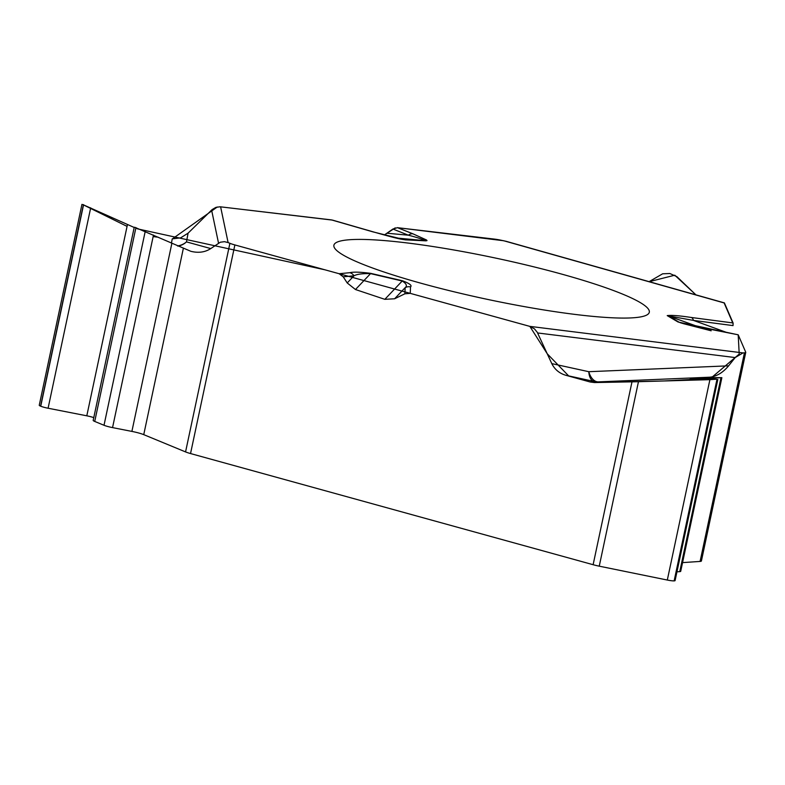 <?xml version="1.0" encoding="UTF-8"?>
<svg xmlns="http://www.w3.org/2000/svg" width="785" height="785" viewBox="0 0 785 785"><rect width="100%" height="100%" fill="white"/><g stroke="black" fill="none" stroke-linecap="round" stroke-linejoin="round"><path stroke-width="1.18" d="M134.245 227.228L93.189 420.387A9.42 1.227 -168 0 0 94.73 421.437L104.012 425.274A9.42 1.227 -168 0 0 112.549 427.609L131.89 431.407A13.08 1.707 12 0 1 143.743 434.645L185.564 451.915A13.08 1.707 12 0 0 190.539 453.553L593.126 564.709A13.08 1.707 12 0 0 599.249 566.171L667.309 580.046L709.905 379.655L638.46 381.696L599.249 566.171M728.627 365.83C722.926 372.62 716.656 376.417 709.836 377.202L598.239 381.883A16.75 9.97 -92.4 0 1 588.779 371.697A16.75 8.517 -77.7 0 0 593.705 381.373L565.612 375.22C559.293 373.297 554.691 369.421 551.796 363.612L588.779 371.697L728.627 365.83L735.182 357.567L742.993 352.916L529.728 326.354L410.231 293.354L404.874 293.806L394.61 298.771L384.836 299.33L355.468 289.528L370.559 273.622A7.85 1.177 -76.9 0 1 370.824 273.376C360.57 272.012 353.574 271.787 349.825 272.689L339.12 273.72L234.882 244.94A13.08 1.707 -168 0 1 229.907 243.311L228.101 242.565L220.614 206.838L219.937 206.789L215.826 207.407L212.127 209.575L188.076 233.174L186.477 241.878A16.75 16.406 10.4 0 1 177.488 245.901M593.126 564.709L631.994 381.844L594.539 382.56L590.183 382.001L593.705 381.373L593.126 380.97M565.612 375.22L590.183 382.001M551.796 363.612L537.264 332.29L534.408 328.817L529.728 326.354M355.468 289.528L347.205 282.953L343.231 276.82L339.12 273.72M153.144 236.609L158.246 237.217M171.444 243.193L172.239 238.866L180.658 237.845L188.076 233.174M332.526 220.114L220.614 206.838M395.238 227.866L384.336 235L392.892 229.034L397.465 227.679L412.881 233.793A7.85 6.172 111.6 0 0 408.416 235.196L387.25 233.253M506.482 241.407L500.457 240.092A13.08 1.707 -168 0 0 494.177 239.072L397.465 227.679M93.768 417.63A8.684 1.138 12 0 0 86.801 415.814L48.091 408.229A8.115 1.06 -168 0 1 40.742 406.218L40.584 406.159A8.115 1.06 -168 0 1 39.25 405.246L81.944 204.375M83.367 204.865L134.186 227.473L82.768 204.561M228.101 242.565L224.441 241.672L220.3 242.231L210.753 248.58C205.042 252.279 198.409 253.192 190.853 251.308L134.873 227.336M682.558 562.61L700.092 561.432A13.08 1.707 12 0 0 701.407 560.981L745.75 352.367A13.08 1.707 -168 0 1 744.435 352.818L742.993 352.916M726.979 332.565L693.479 320.408A7.85 4.033 -82.5 0 0 691.399 317.493L733.072 322.959L733.043 325.598L693.479 320.408L668.457 315.923L679.3 322.321A7.85 7.251 120.5 0 0 678.073 322.007L738.204 334.822L745.73 352.2A13.08 1.707 -168 0 1 745.75 352.367M733.072 322.959L724.447 303.03L503.695 240.74M137.875 228.945L324.941 269.804L529.855 326.383L547.253 353.79L568.86 376.123L599.22 382.472L664.11 380.96L710.592 378.419L739.215 354.084L738.194 334.793L711.966 329.641C681.351 323.636 681.37 322.939 680.085 322.655L680.055 322.645M717.824 379.528L675.09 580.586A8.115 1.06 -168 0 1 674.266 580.871L674.138 580.88A8.115 1.06 -168 0 1 667.309 580.046M689.995 379.243L716.214 379.233L709.905 379.655M705.048 377.575L721.866 377.673L690.82 379.155M721.808 377.968L680.713 571.303A9.42 1.227 -168 0 1 679.761 571.627L676.955 571.814M709.836 377.202L706.304 377.438M631.994 381.844L638.46 381.696M649.116 281.658L662.648 273.798L669.87 273.514L676.876 276.644L695.912 294.856M579.153 314.913A161.229 21.048 -168 0 1 415.893 281.805A161.229 21.048 -168 0 1 333.861 245.411A161.229 21.048 -168 0 1 495.973 258.157A161.229 21.048 -168 0 1 649.254 312.45A161.229 21.048 -168 0 1 579.153 314.913M404.874 293.806L405.158 287.653C407.435 285.897 406.453 283.679 402.214 281.01L370.559 273.622C362.503 273.445 356.989 274.161 354.015 275.78L347.205 282.953M394.61 298.771L405.158 287.653A7.85 7.781 2.6 0 1 410.526 286.888C412.253 285.514 409.574 283.473 402.479 280.765A7.85 1.177 103.1 0 0 402.214 281.01L384.836 299.33M349.825 272.689A7.85 7.193 84.5 0 1 354.015 275.78L343.231 276.82M392.892 229.034L408.416 235.196C416.963 237.404 422.438 239.209 424.852 240.622A7.85 6.074 92.7 0 1 425.892 240.838L405.089 239.847A7.85 6.074 92.7 0 0 404.039 239.631L424.852 240.622L395.581 237.933M405.089 239.847L372.865 231.85A7.85 3.748 -73.9 0 1 373.424 231.918C396.857 238.611 400.635 239.14 403.676 239.602M210.753 248.58L186.477 241.878A16.75 16.573 -74.5 0 1 177.959 246.107M683.117 323.587L711.171 330.799M678.073 322.007L667.221 315.609A7.85 7.251 -59.5 0 1 668.457 315.923L699.298 327.119M724.123 302.932L733.161 323.852M137.336 228.769L136.345 228.366M83.524 204.944L127.072 226.384M172.396 238.875L217.268 207.005M220.31 206.808L331.633 219.928M397.328 227.66L503.754 240.75M505.55 241.162L506.835 241.515M648.989 281.736L674.786 275.201L696.089 295.023M185.564 451.915L229.907 243.311M234.882 244.94L190.539 453.553M40.584 406.159L83.416 204.649M40.742 406.218L83.573 204.718M48.091 408.229L90.687 207.839M86.801 415.814L127.464 224.51M94.73 421.437L135.933 227.591M104.012 425.274L145.215 231.428M112.549 427.609L153.477 235.049M131.89 431.407L171.856 243.379M143.743 434.645L183.337 248.413M700.092 561.432L744.435 352.818M674.138 580.88L716.97 379.371M674.266 580.871L717.097 379.361M706.058 379.253L706.206 378.576M713.359 379.233L713.565 378.272M679.761 571.627L720.964 377.771M331.486 219.908L372.865 231.85M402.479 280.765L370.824 273.376M410.231 293.354L410.526 286.888M667.221 315.609C671.45 315.05 679.516 315.668 691.399 317.493M412.881 233.793L426.54 240.004L427.02 240.622L425.892 240.838M218.534 243.164L211.597 210.066M598.239 381.883L594.539 382.56M735.182 357.567L537.597 332.958M332.487 220.104L373.424 231.918M594.216 381.51A16.75 16.75 0 0 0 597.827 381.893M724.418 302.902L506.188 241.329"/></g></svg>
